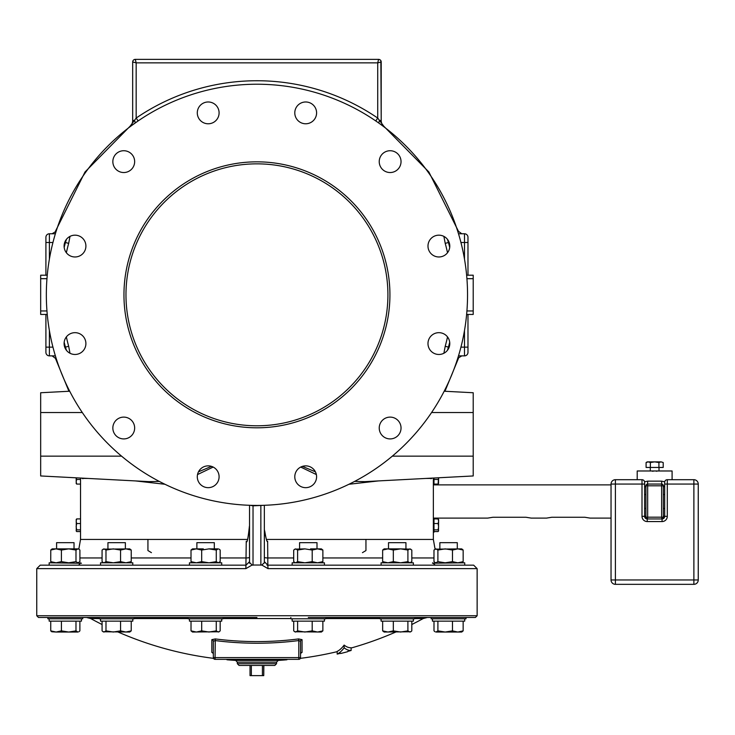 <?xml version="1.0" encoding="UTF-8"?>
<svg xmlns="http://www.w3.org/2000/svg" width="735" height="735" viewBox="0 0 735 735"><rect width="100%" height="100%" fill="white"/><g stroke="black" fill="none" stroke-linecap="round" stroke-linejoin="round"><path stroke-width="1.1" d="M432.437 621.139L432.437 618.787L432.437 621.139L464.713 621.139L464.713 618.787L464.713 621.139M463.675 617.483L466.018 617.483L466.018 618.787L431.133 618.787L431.133 617.483L431.133 618.787M308.287 617.483L475.389 617.483L477.134 615.737L36.75 615.737L38.496 617.483L256.938 617.483L86.5 617.483L90.69 618.548A346.203 346.203 0 0 0 102.082 624.511M411.802 624.511A346.203 346.203 0 0 0 423.195 618.548L427.384 617.483L325.734 617.483L325.734 618.787L290.849 618.787L290.849 617.483M264.416 562.321A3.491 3.491 180 0 1 264.352 561.669L267.843 565.16L268.018 568.642L261.807 565.031L252.077 565.031L253.015 565.197L253.033 505.386L252.068 505.368M220.178 557.948L246.243 557.948A3.491 0.606 180 0 0 249.532 557.341L249.422 526.15C248.053 538.792 246.997 543.836 246.253 541.272L245.867 568.642L252.077 565.031L253.015 565.197M264.324 563.028L264.352 561.669L264.352 562.725L264.352 561.669L264.352 562.725L261.807 565.031M264.352 540.326L264.352 555.89M264.352 529.595L264.894 531.965C266.153 539.435 267.062 542.54 267.632 541.272L267.843 565.16L473.643 565.16L477.134 568.642L477.134 615.737M432.437 563.212L464.713 562.808L464.713 565.16L435.239 565.16L432.694 562.808M413.364 565.16L413.364 562.808L381.088 562.808L381.134 565.16M435.497 562.808L433.981 561.641L433.981 550.046L435.938 548.88L437.895 550.046L445.189 548.88L452.484 550.046L457.822 548.88L463.16 550.046L463.16 561.641L462.113 562.541M463.133 550.019L462.113 549.146M452.484 550.046L452.484 561.641L457.822 562.808L463.133 561.669M437.895 550.046L437.895 561.641L445.189 562.808L452.484 561.641M435.028 562.541L435.938 562.808L437.895 561.641M435.028 549.146L461.654 548.88M439.861 548.88L439.861 542.66L457.289 542.66L457.289 548.88M411.811 550.046L411.811 561.641L409.864 562.808L407.907 561.641L407.907 550.046L409.864 548.88L411.811 550.046M393.317 550.046L400.612 548.88L384.148 548.88L382.641 550.046L387.979 548.88L393.317 550.046L393.317 561.641L400.612 562.808L407.907 561.641M410.764 549.146L400.612 548.88L407.907 550.046M382.641 550.046L382.641 561.641L387.979 562.808L393.317 561.641M384.148 562.808L382.641 561.641M388.512 548.88L388.512 542.66L405.94 542.66L405.94 548.88M292.153 565.16L292.153 562.808L324.429 562.808L324.429 565.16M295.213 562.808L293.697 561.641L293.697 550.046L295.654 548.88L297.611 550.046L304.906 548.88L312.2 550.046L317.538 548.88L322.876 550.046L322.876 561.641L321.37 562.808M322.876 550.046L321.37 548.88L310.547 548.88M312.2 550.046L312.2 561.641L317.538 562.808L322.876 561.641M297.611 550.046L297.611 561.641L304.906 562.808L312.2 561.641M294.744 562.541L295.654 562.808L297.611 561.641M294.744 549.146L304.906 548.88M299.577 548.88L299.577 542.66L317.005 542.66L317.005 548.88M267.843 565.16A3.491 3.491 180 0 1 266.98 565.05M264.352 505.294L264.352 562.725M250.387 505.322L253.015 505.836L263.498 505.322M260.87 565.197L260.851 505.386M293.697 557.948L267.641 557.948A3.491 0.606 0 0 1 264.352 557.341L264.352 534.657M245.867 568.642L36.75 568.642L40.241 565.16L246.041 565.16L249.532 561.669L249.532 562.725L249.532 505.294M249.441 562.468L249.643 563.276M252.077 565.031L249.532 562.394M380.859 60.683A2.618 2.618 0 0 1 381.208 61.988L381.208 120.421L380.859 60.683A2.618 2.618 0 0 1 381.208 61.988L381.208 120.421A8.719 8.719 0 0 0 384.644 127.357L377.716 118.059L377.716 62.861L136.168 62.861L135.295 59.37L378.589 59.37A2.618 2.618 0 0 1 380.859 60.683A2.618 2.618 0 0 0 378.589 59.37L377.716 62.861L381.208 61.988A2.618 2.618 0 0 0 378.589 59.37L135.295 59.37A2.618 2.618 0 0 0 132.677 61.988L136.168 62.861L136.168 118.059L134.468 120.421L132.677 120.421L132.677 61.988A2.618 2.618 0 0 1 133.026 60.683A2.618 2.618 0 0 0 132.677 61.988L132.667 120.843M132.493 122.212L132.328 122.846M132.282 123.002L132.07 123.618M131.859 124.105L131.492 124.803M384.644 127.357L384.644 127.357A8.719 8.719 0 0 1 381.208 120.421L379.416 120.421L378.755 123.021M383.992 126.861L383.394 126.411M382.834 125.997L382.329 125.621M381.832 125.253L381.006 124.647M257.516 505.423L256.938 505.423A210.596 210.596 0 0 0 467.543 294.818A210.596 210.596 0 0 0 256.938 84.222A210.596 210.596 0 0 0 46.342 294.818A210.596 210.596 0 0 0 256.938 505.423L255.633 505.414M376.145 121.201L375.75 120.935L377.716 118.059A214.087 214.087 0 0 0 136.168 118.059L138.134 120.935L132.089 125.226M256.938 161.838A132.989 132.989 0 0 1 389.927 294.818A132.989 132.989 0 0 1 256.938 427.807A132.989 132.989 0 0 1 123.958 294.818A132.989 132.989 0 0 1 256.938 161.838M74.998 235.172A10.896 10.896 0 0 1 85.903 246.069A10.896 10.896 0 0 1 74.998 256.974A10.896 10.896 0 0 1 64.101 246.069A10.896 10.896 0 0 1 74.998 235.172M129.204 152.191A10.896 10.896 0 0 1 133.191 167.084A10.896 10.896 0 0 1 118.298 171.071A10.896 10.896 0 0 1 114.311 156.178A10.896 10.896 0 0 1 129.204 152.191M217.633 107.429A10.896 10.896 0 0 1 213.637 122.322A10.896 10.896 0 0 1 198.753 118.326A10.896 10.896 0 0 1 202.741 103.442A10.896 10.896 0 0 1 217.633 107.429M316.592 112.878A10.896 10.896 0 0 1 305.696 123.774A10.896 10.896 0 0 1 294.79 112.878A10.896 10.896 0 0 1 305.696 101.981A10.896 10.896 0 0 1 316.592 112.878M399.574 167.084A10.896 10.896 0 0 1 384.681 171.071A10.896 10.896 0 0 1 380.693 156.178A10.896 10.896 0 0 1 395.586 152.191A10.896 10.896 0 0 1 399.574 167.084M444.335 255.514A10.896 10.896 0 0 1 429.442 251.517A10.896 10.896 0 0 1 433.439 236.633A10.896 10.896 0 0 1 448.322 240.621A10.896 10.896 0 0 1 444.335 255.514M438.887 354.472A10.896 10.896 0 0 1 427.981 343.576A10.896 10.896 0 0 1 438.887 332.67A10.896 10.896 0 0 1 449.783 343.576A10.896 10.896 0 0 1 438.887 354.472M384.681 437.454A10.896 10.896 0 0 1 380.693 422.561A10.896 10.896 0 0 1 395.586 418.573A10.896 10.896 0 0 1 399.574 433.466A10.896 10.896 0 0 1 384.681 437.454M296.251 482.215A10.896 10.896 0 0 1 300.248 467.322A10.896 10.896 0 0 1 315.131 471.319A10.896 10.896 0 0 1 311.144 486.203A10.896 10.896 0 0 1 296.251 482.215M197.292 476.767A10.896 10.896 0 0 1 208.189 465.861A10.896 10.896 0 0 1 219.094 476.767A10.896 10.896 0 0 1 208.189 487.663A10.896 10.896 0 0 1 197.292 476.767M114.311 422.561A10.896 10.896 0 0 1 129.204 418.573A10.896 10.896 0 0 1 133.191 433.466A10.896 10.896 0 0 1 118.298 437.454A10.896 10.896 0 0 1 114.311 422.561M69.549 334.131A10.896 10.896 0 0 1 84.442 338.128A10.896 10.896 0 0 1 80.446 353.011A10.896 10.896 0 0 1 65.562 349.024A10.896 10.896 0 0 1 69.549 334.131M135.13 123.021L134.799 123.259A3.491 1.442 -125.4 0 0 134.468 120.421L129.241 127.357A8.719 8.719 0 0 0 132.677 120.421A8.719 8.719 0 0 1 129.241 127.357M132.043 125.262L131.574 125.602M131.069 125.979L130.508 126.402M130.371 126.503L129.902 126.861M254.328 505.404L253.033 505.386M256.938 425.795A130.977 130.977 0 0 0 387.915 294.818A130.977 130.977 0 0 0 256.938 163.85A130.977 130.977 0 0 0 125.97 294.818A130.977 130.977 0 0 0 256.938 425.795M72.306 565.16L147.937 565.16M100.52 565.16L100.52 562.808L132.796 562.808L132.75 565.16L78.645 565.16L80.657 562.808M189.455 565.16L189.455 562.808L221.731 562.808L221.731 565.16M103.58 562.808L102.073 561.641L102.073 550.046L104.021 548.88L105.978 550.046L113.273 548.88L120.568 550.046L120.568 561.641L125.905 562.808L131.243 561.641L129.737 562.808M120.568 550.046L125.905 548.88L131.243 550.046L131.243 561.641M105.978 550.046L105.978 561.641L113.273 562.808L120.568 561.641M103.12 562.541L104.021 562.808L105.978 561.641M131.243 550.046L129.737 548.88L103.12 549.146M107.944 548.88L107.944 542.66L125.373 542.66L125.373 548.88M49.172 562.808L49.172 565.16L49.172 562.808L81.447 563.267M61.4 550.046L68.695 548.88L52.231 548.88L50.724 550.046L56.062 548.88L61.4 550.046L61.4 561.641L68.695 562.808L75.99 561.641L77.947 562.808L79.904 561.641L79.904 550.046L78.856 549.146M75.99 550.046L77.947 548.88L68.695 548.88L75.99 550.046L75.99 561.641M50.77 549.991L50.724 561.641L56.062 562.808L61.4 561.641M51.772 562.541L50.779 561.696M56.595 548.88L56.595 542.66L74.024 542.66L74.024 548.88M147.937 539.435L147.937 550.561L151.428 552.646M68.915 391.213L55.41 358.303L56.136 358.303M56.136 231.341L52.084 233.776M66.361 252.721A195.179 195.179 0 0 1 68.667 243.377L70 236.385M70 353.259L68.667 346.268L65.452 347.14A198.514 198.514 0 0 1 64.175 342.244M457.749 358.303L461.8 355.869M447.523 336.924A195.179 195.179 0 0 1 445.217 346.268L443.885 353.259M443.885 236.385L445.217 243.377L448.433 242.495A198.514 198.514 0 0 1 449.71 247.401M382.384 124.785L428.891 172.018L458.475 231.341L457.749 231.341M362.456 552.646L365.947 550.561L365.947 539.435M433.356 478.044L433.356 539.435L266.373 539.435M247.511 539.435L80.528 539.435L78.82 549.128L78.388 548.88M105.408 539.435L121.541 539.435M124.224 539.435L126.971 539.435M425.868 478.439L431.335 478.393M300.716 467.065L316.372 474.562M348.941 484.264L378.332 480.929M135.552 480.929L164.943 484.264M197.513 474.562L213.168 467.065M82.55 478.393L88.016 478.439M76.155 483.235L76.624 484.043M80.528 529.871L76.66 529.871L76.155 530.716L76.66 531.561L76.155 530.716L76.66 531.561L80.528 531.561M80.528 518.91L76.66 518.91L76.155 519.764M80.528 523.54L76.66 523.54L76.155 526.701L76.66 529.871M76.66 518.91L76.155 521.225L76.66 523.54M76.265 519.369L76.265 531.111M80.528 479.45L76.66 479.45L76.155 481.765L76.66 484.08L80.528 484.08M76.275 477.824L76.66 479.45M76.155 477.814L76.265 483.63M264.894 531.965L264.352 536.798M302.388 466.376L315.407 471.815M354.601 481.407L364.854 481.636M431.206 478.154L430.94 478.724L432.327 478.099L473.211 475.958L473.211 412.546L431.564 412.546M445.483 391.296L473.211 392.747L473.211 412.546M149.003 481.636L159.284 481.407M198.478 471.815L211.487 466.376M68.401 391.296L40.673 392.747L40.673 412.546L82.32 412.546M82.678 478.154L82.936 478.715L81.548 478.099L40.673 475.958L40.673 412.546M611.042 484.889L433.356 484.889M611.042 518.111L590.113 518.111L584.885 517.265L551.746 517.265L546.518 518.111L531.249 518.111L526.021 517.265L492.882 517.265L487.654 518.111L433.356 518.111M650.282 467.451L650.282 470.979L637.208 470.979L637.208 479.698M644.613 515.786L645.927 517.201A1.746 1.746 0 0 0 647.673 518.938L647.581 518.938M644.613 487.204L645.927 485.798L645.927 517.192L647.673 517.192L647.425 518.919M646.083 517.927L645.927 517.192M650.282 470.979L672.093 470.979L672.093 479.698M647.581 484.062L647.673 481.149L644.558 481.783M664.734 481.783L661.629 481.149L661.721 484.062M656.915 471.199L656.383 471.236M653.158 471.254L652.377 471.199M663.356 485.569L664.679 487.204M647.673 484.053L661.629 484.053L647.673 484.053A1.746 1.746 0 0 0 645.927 485.798L647.673 485.798L647.673 484.053M661.721 518.938L661.629 518.938A1.746 1.746 0 0 0 663.365 517.192L663.365 485.798A1.746 1.746 0 0 0 661.629 484.053L661.629 485.798L647.673 485.798L647.673 517.192L661.629 517.192L661.941 518.91M664.679 515.786L663.365 517.339M663.282 517.725L663.365 517.192L661.629 517.192L661.629 485.798L663.365 485.798L663.236 485.146M659.01 467.451L659.01 470.979M646.093 467.451L663.2 467.451L663.2 462.535L661.068 461.874L648.233 461.874L646.093 462.535L648.233 461.874L647.241 461.874L646.093 462.535L646.093 467.451M663.2 462.535L661.169 461.874M658.928 467.451L658.928 462.535L654.646 461.874L650.374 462.535L648.233 461.874M661.068 461.874L658.928 462.535M650.374 467.451L650.374 462.535M433.356 484.733L433.99 484.733L433.99 478.007M433.99 484.08L438.106 484.08L438.501 477.778M438.62 483.253L438.106 484.08M433.99 479.45L438.106 479.45M438.501 483.63L438.62 477.768M433.356 532.213L433.99 532.213L433.99 518.258L433.356 518.258M433.99 523.54L438.106 523.54L438.62 521.225L438.106 518.91L438.62 519.764L438.106 518.91L433.99 518.91M433.99 529.871L438.106 529.871L438.62 526.701L438.106 523.54M433.99 531.561L438.106 531.561L438.62 530.716L438.106 529.871M438.501 531.111L438.62 519.562M438.62 530.716L438.152 531.524M438.62 519.764L438.152 518.947M249.532 555.89L249.532 562.036M382.191 124.435L381.86 123.737M381.244 121.229L381.208 120.421M458.502 355.869L464.492 355.869L458.502 355.869M445.217 346.268L448.433 347.14L447.422 350.347M447.422 239.298L448.433 242.495L449.186 242.495M458.502 233.776L464.492 233.776L461.8 233.776L458.475 231.341M467.974 347.14L467.974 314.442L467.974 352.377L467.974 347.14L464.492 347.14L464.492 355.869A3.491 3.491 0 0 0 467.974 352.377A3.491 3.491 0 0 1 464.492 355.869A3.491 3.491 0 0 0 467.974 352.377M467.974 275.202L467.974 242.495L467.974 275.202M467.974 237.267A3.491 3.491 0 0 0 464.492 233.776A3.491 3.491 0 0 1 467.974 237.267L467.974 242.495L467.974 237.267A3.491 3.491 0 0 0 464.492 233.776L464.492 259.097M473.211 275.202L466.624 275.202L473.211 275.202L473.211 310.951L466.918 310.951M473.211 310.951L473.211 314.442L466.624 314.442M66.462 350.347L65.452 347.14L64.698 347.14M55.382 355.869L49.392 355.869L49.392 330.548M55.382 233.776L49.392 233.776A3.491 3.491 0 0 0 45.91 237.267L45.91 275.202L45.91 237.267A3.491 3.491 0 0 1 49.392 233.776A3.491 3.491 0 0 0 45.91 237.267M68.667 243.377L65.452 242.495L66.462 239.298M45.91 347.14L45.91 314.442L45.91 352.377L45.91 347.14L52.948 347.14M45.91 352.377A3.491 3.491 0 0 0 49.392 355.869A3.491 3.491 0 0 1 45.91 352.377A3.491 3.491 0 0 0 49.392 355.869L52.084 355.869L55.41 358.303M46.957 278.684L40.673 278.684L40.673 314.442L47.26 314.442M40.673 278.684L40.673 275.202L47.26 275.202L40.673 275.202M203.338 548.88L192.515 548.88L191.008 550.046L196.346 548.88L201.684 550.046L208.979 548.88L216.274 550.046L216.274 561.641L218.231 562.808L220.178 561.641L220.178 550.046L219.131 549.146M216.274 550.046L218.231 548.88L208.979 548.88M201.684 550.046L201.684 561.641L208.979 562.808L216.274 561.641M191.008 550.046L191.008 561.641L196.346 562.808L201.684 561.641M192.515 562.808L191.008 561.641M196.879 548.88L196.879 542.66L214.308 542.66L214.308 548.88M292.153 618.787L292.153 621.139L324.429 621.139L324.429 618.787M293.715 621.139L293.715 630.869L294.763 631.769L295.663 632.036L297.62 630.869L304.906 632.036L312.191 630.869L317.529 632.036L322.867 630.869L321.36 632.036L294.763 631.769M297.62 621.139L297.62 630.869M312.191 621.139L312.191 630.869M322.867 621.139L322.867 630.869M414.669 617.483L414.669 618.787L379.784 618.787L379.784 617.483M381.088 618.787L381.088 621.139L413.364 621.139L413.364 618.787M382.65 621.139L382.65 630.869L387.988 632.036L393.317 630.869L400.612 632.036L407.897 630.869L409.845 632.036L410.755 631.769L411.802 630.869L411.802 621.139M410.755 631.769L384.157 632.036L382.65 630.869M393.317 621.139L393.317 630.869M407.897 621.139L407.897 630.869M462.104 631.769L463.151 630.869L461.644 632.036L457.813 632.036L463.151 630.869L463.151 621.139M411.609 631.071L411.049 631.567M102.082 621.139L102.082 630.869L103.13 631.769L104.039 632.036L105.987 630.869L113.273 632.036L120.568 630.869L125.896 632.036L131.234 630.869L129.727 632.036L103.13 631.769M50.733 621.139L50.733 630.869L51.781 631.769L50.733 630.869L56.071 632.036L61.933 632.036M47.867 618.787L47.867 617.483L47.867 618.787L82.752 618.787L82.752 617.483L82.752 618.787M49.172 618.787L49.172 621.139L81.447 621.139L81.447 618.787L81.447 621.139M79.885 621.139L79.885 630.869L78.838 631.769M61.409 621.139L61.409 630.869L68.695 632.036L75.981 630.869L77.938 632.036L56.071 632.036L61.409 630.869M75.981 621.139L75.981 630.869M51.781 631.769L56.071 632.036M134.101 617.483L134.101 618.787L99.216 618.787L99.216 617.483M100.52 618.787L100.52 621.139L132.796 621.139L132.796 618.787M105.987 621.139L105.987 630.869M120.568 621.139L120.568 630.869M131.234 621.139L131.234 630.869M223.036 617.483L223.036 618.787L188.151 618.787L188.151 617.483M189.455 618.787L189.455 621.139L221.731 621.139L221.731 618.787M191.017 621.139L191.017 630.869L196.355 632.036L201.693 630.869L208.979 632.036L216.265 630.869L218.221 632.036L219.122 631.769L220.169 630.869L220.169 621.139M219.122 631.769L192.524 632.036L191.017 630.869M201.693 621.139L201.693 630.869M216.265 621.139L216.265 630.869M300.946 653.002L302.057 652.395L302.057 639.661L298.594 638.926A326.707 326.707 0 0 1 215.291 638.926L211.827 639.661L211.827 652.395A1.746 1.718 180 0 1 213.343 654.095L212.865 652.919M337.172 654.095L337.172 651.403A337.494 53.324 -90 0 0 344.145 645.091A332.891 52.598 90 0 0 351.119 647.765L351.119 650.484A348.574 348.574 0 0 1 347.637 651.449L347.637 651.697A348.822 348.822 0 0 1 340.654 653.507L340.654 653.25A348.574 348.574 0 0 1 337.172 654.095A340.176 53.747 -90 0 0 344.145 647.829A335.61 53.021 90 0 0 351.119 650.484M302.057 639.661A1.746 1.654 -0 0 0 300.541 641.297L300.541 657.595L298.796 657.595L298.796 659.341A1.746 1.746 0 0 0 300.541 657.595A1.746 1.746 0 0 1 298.796 659.341L215.079 659.341A1.746 1.746 0 0 1 213.343 657.595A1.746 1.746 0 0 0 215.079 659.341L215.079 657.595L213.343 657.595L213.343 641.297A1.746 1.654 180 0 0 211.827 639.661M211.827 652.395L212.939 653.002M226.959 659.782A346.203 346.203 0 0 0 235.687 660.425L278.197 660.425L276.562 662.171L276.562 663.696L237.322 663.696L239.068 665.441L274.817 665.441L251.342 665.441L251.342 675.63L250.029 675.63L250.029 665.441M251.342 675.63L262.423 675.63L262.423 665.441M262.423 675.63L263.755 675.63L263.755 665.441M263.755 675.63L263.856 665.441M298.594 638.926L298.796 640.553A328.352 328.352 0 0 1 215.079 640.553L213.343 641.297M215.291 638.926L215.079 657.595L298.796 657.595L298.796 640.553L300.541 641.297M302.057 652.395A1.746 1.718 0 0 0 300.541 654.095L301.019 652.919M293.623 659.341L220.252 659.341M344.145 647.829L344.145 645.091M437.904 621.139L437.904 630.869L445.189 632.036L452.475 630.869L457.813 632.036L435.947 632.036L437.904 630.869M433.999 621.139L433.999 630.869L435.046 631.769M452.475 621.139L452.475 630.869M667.297 479.698L667.297 484.062L664.679 484.062L664.679 482.316A2.609 2.609 0 0 1 667.297 479.698L693.886 479.698A4.364 4.364 0 0 1 698.25 484.062L698.25 579.97A4.364 4.364 0 0 1 693.886 584.334A4.364 4.364 0 0 0 698.25 579.97L693.886 579.97L693.886 584.334L615.406 584.334A4.364 4.364 0 0 1 611.042 579.97L611.042 484.062A4.364 4.364 0 0 1 615.406 479.698L642.004 479.698A2.609 2.609 0 0 1 644.613 482.316L644.613 516.337A2.609 2.609 0 0 0 647.232 518.947A2.609 2.609 0 0 1 644.613 516.337L642.004 516.337L642.004 484.062L644.613 484.062M615.406 479.698L615.406 484.062L642.004 484.062L642.004 479.698M642.004 516.337A5.228 5.228 0 0 0 647.232 521.565L662.07 521.565A5.228 5.228 0 0 0 667.297 516.337L667.297 484.062L698.25 484.062A4.364 4.364 0 0 0 693.886 479.698L693.886 579.97L611.042 579.97A4.364 4.364 0 0 0 615.406 584.334L615.406 484.062L611.042 484.062M664.679 484.062L664.679 516.337A2.609 2.609 0 0 1 662.07 518.947L647.232 518.947L647.232 521.565M664.679 494.517L663.365 494.517M645.927 494.517L644.613 494.517M664.679 508.473L663.365 508.473M645.927 508.473L644.613 508.473M268.018 568.642L477.134 568.642M322.876 557.948L382.641 557.948M411.811 557.948L433.981 557.948M135.295 59.37A2.618 2.618 0 0 0 133.026 60.683L132.677 61.988L133.026 60.683M79.904 557.948L102.073 557.948M131.243 557.948L191.008 557.948M68.667 346.268A195.179 195.179 0 0 1 66.361 336.924M445.217 243.377A195.179 195.179 0 0 1 447.523 252.721M473.211 456.15L392.315 456.15M40.673 456.15L121.569 456.15M647.673 481.149L661.629 481.149M449.71 342.244A198.514 198.514 0 0 1 448.433 347.14L449.186 347.14M464.492 330.548L464.492 347.14L460.937 347.14M467.974 242.495L460.937 242.495M473.211 278.684L466.918 278.684M64.175 247.401A198.514 198.514 0 0 1 65.452 242.495L64.698 242.495M49.392 259.097L49.392 233.776M52.948 242.495L45.91 242.495M46.957 310.951L40.673 310.951M290.849 618.548L223.036 618.548M188.151 618.548L134.101 618.548M99.216 618.548L90.69 618.548M423.195 618.548L414.669 618.548M379.784 618.548L325.734 618.548M276.562 662.171L237.322 662.171L235.687 660.425M667.297 516.337L664.679 516.337M662.07 521.565L662.07 518.947M36.75 568.642L36.75 615.737M410.305 562.808L410.764 562.541M264.352 561.669L264.389 562.128M78.388 562.808L78.856 562.541M52.231 548.88L51.772 549.146M131.501 124.785L84.994 172.018L55.41 231.341M444.969 391.213L458.475 358.303M433.356 539.435L435.065 549.128L435.497 548.88M80.528 478.044L80.528 539.435M68.438 391.286L69.577 390.974M444.308 390.974L445.456 391.286M473.211 392.747L444.179 391.222M473.211 475.958L364.744 481.636M40.673 392.747L69.706 391.222M40.673 475.958L149.131 481.636M645.927 485.798L646.047 485.155M378.589 59.37L379.894 59.719M218.672 562.808L219.131 562.541M278.197 660.425A346.203 346.203 0 0 0 286.926 659.782M300.376 658.349A346.203 346.203 0 0 0 337.172 651.66M351.119 648.022A346.203 346.203 0 0 0 395.761 632.036M118.124 632.036A346.203 346.203 0 0 0 213.508 658.349M276.562 663.696L274.817 665.441M237.322 663.696L237.322 662.171"/></g></svg>
